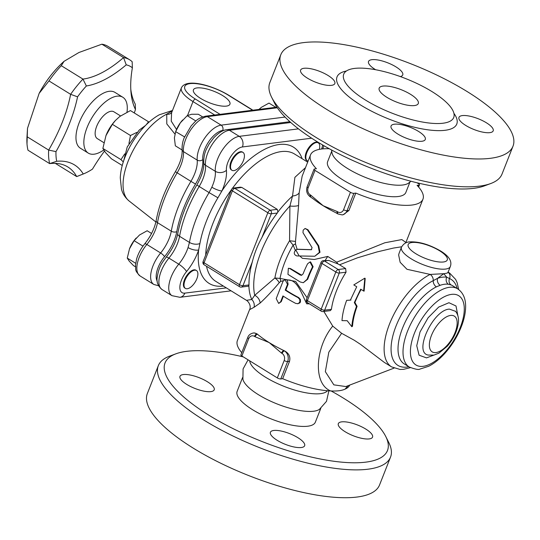 <?xml version="1.0" encoding="UTF-8"?>
<svg xmlns="http://www.w3.org/2000/svg" width="540" height="540" viewBox="0 0 540 540"><rect width="100%" height="100%" fill="white"/><g stroke="black" fill="none" stroke-linecap="round" stroke-linejoin="round"><path stroke-width="0.81" d="M186.732 384.399A18.387 5.778 -158.5 0 1 179.975 376.346A18.387 5.778 -158.5 0 1 207.441 381.773A18.387 5.778 -158.5 0 1 214.198 389.826A18.387 5.778 -158.5 0 1 186.732 384.399M301.313 447.518A18.387 5.778 -158.5 0 1 281.077 442.456A18.387 5.778 -158.5 0 1 270.418 432.257A18.387 5.778 -158.5 0 1 273.746 430.475A18.387 5.778 -158.5 0 1 293.983 435.537A18.387 5.778 -158.5 0 1 304.641 445.736A18.387 5.778 -158.5 0 1 301.313 447.518M365.789 429.077A18.387 5.778 -158.5 0 1 372.546 437.123A18.387 5.778 -158.5 0 1 345.08 431.696A18.387 5.778 -158.5 0 1 338.324 423.644A18.387 5.778 -158.5 0 1 365.789 429.077M249.71 360.835A42.032 13.216 21.5 0 0 285.289 386.856A42.032 13.216 21.5 0 0 327.503 390.731M328.867 390.832L326.498 401.335L319.437 409.354A42.032 13.216 -158.5 0 1 277.324 404.042A42.032 13.216 -158.5 0 1 242.899 379.202L243.088 368.921L248.069 359.822M385.756 436.489L388.739 442.436A124.781 39.231 -158.5 0 1 390.528 457.11A124.781 39.231 -158.5 0 1 260.057 447.876A124.781 39.231 -158.5 0 1 158.335 365.641A124.781 39.231 -158.5 0 1 169.648 356.137L175.892 353.822A119.529 37.577 21.5 0 0 262.487 441.7A119.529 37.577 21.5 0 0 385.756 436.489A119.529 37.577 21.5 0 0 331.088 390.947M243.371 356.92A119.529 37.577 21.5 0 0 186.665 351.338A119.529 37.577 21.5 0 0 175.892 353.822M390.528 457.11L379.559 484.947A124.781 39.231 -158.5 0 1 249.089 475.72A124.781 39.231 -158.5 0 1 147.366 393.485L158.335 365.641M320.807 408.321L315.367 422.138A42.032 13.216 -158.5 0 1 271.418 419.033A42.032 13.216 -158.5 0 1 237.154 391.331L242.595 377.514M328.084 75.505A18.387 5.778 -158.5 0 1 334.834 83.558A18.387 5.778 -158.5 0 1 315.61 82.195A18.387 5.778 -158.5 0 1 300.618 70.079A18.387 5.778 -158.5 0 1 328.084 75.505M394.389 124.207A18.387 5.778 -158.5 0 1 414.626 129.263A18.387 5.778 -158.5 0 1 425.284 139.469A18.387 5.778 -158.5 0 1 406.053 138.105A18.387 5.778 -158.5 0 1 391.061 125.989A18.387 5.778 -158.5 0 1 394.389 124.207M465.723 125.428A18.387 5.778 -158.5 0 1 458.966 117.376A18.387 5.778 -158.5 0 1 478.197 118.739A18.387 5.778 -158.5 0 1 493.189 130.856A18.387 5.778 -158.5 0 1 465.723 125.428M375.638 69.734A18.387 5.778 -158.5 0 1 368.523 61.466A18.387 5.778 -158.5 0 1 387.754 62.829A18.387 5.778 -158.5 0 1 402.745 74.945A18.387 5.778 -158.5 0 1 400.322 76.572M307.118 297.756L295.582 281.401L280.01 278.417L274.88 278.006L254.732 295.292L251.768 299.491L246.47 300.334C248.413 301.394 251.559 306.086 249.548 309.69L254.084 307.26A7.884 7.412 80.2 0 0 251.768 299.491A74.871 35.377 -58.3 0 1 248.873 285.674L248.184 286.227L241.313 287.098A2.626 2.16 -97.2 0 0 242.953 285.707A2.626 0.824 -158.5 0 1 239.504 284.681A2.626 1.242 121.7 0 0 239.504 286.652A2.626 1.242 121.7 0 0 239.605 286.726A2.626 2.626 0 0 0 241.313 287.098M215.656 229.73L218.903 221.474M233.543 188.042A2.626 2.626 0 0 0 231.431 189.689A2.626 0.824 21.5 0 0 232.396 190.836A2.626 1.242 -58.3 0 1 234.785 188.332A2.626 2.16 -97.2 0 0 233.543 188.042L240.415 187.171L241.832 187.441L277.276 209.351L277.891 212.024L277.324 213.017A74.864 35.377 -58.3 0 0 261.974 237.425C257.573 245.329 254.34 253.544 252.268 262.069A74.864 35.377 -58.3 0 0 248.994 284.945L248.873 285.674M305.498 167.656L294.901 177.322L292.538 195.986A7.884 5.117 179.1 0 0 299.147 192.868L302.164 176.121M331.567 149.985L332.006 152.982A42.032 13.216 21.5 0 0 366.431 177.822A42.032 13.216 21.5 0 0 408.55 183.128L410.92 181.244M513 146.198L502.031 174.042A124.781 39.231 -158.5 0 1 490.718 183.546A124.781 39.231 -158.5 0 1 371.561 164.808A124.781 39.231 -158.5 0 1 271.627 97.247A124.781 39.231 -158.5 0 1 269.838 82.58L280.807 54.736A124.781 39.231 -158.5 0 1 303.372 42.633A124.781 39.231 -158.5 0 1 440.701 76.977A124.781 39.231 -158.5 0 1 513 146.198A124.781 39.231 -158.5 0 1 382.523 136.971A124.781 39.231 -158.5 0 1 280.807 54.736M271.627 97.247L274.61 103.194A119.529 37.577 21.5 0 0 370.332 167.913A119.529 37.577 21.5 0 0 484.481 185.861L490.718 183.546M354.422 68.431A59.103 18.583 -158.5 0 1 419.479 84.699A59.103 18.583 -158.5 0 1 453.721 117.491A59.103 18.583 -158.5 0 1 391.919 113.117A59.103 18.583 -158.5 0 1 343.737 74.162A59.103 18.583 -158.5 0 1 354.422 68.431M382.975 86.09A21.013 6.608 -158.5 0 1 406.107 91.874A21.013 6.608 -158.5 0 1 418.284 103.532A21.013 6.608 -158.5 0 1 396.306 101.972A21.013 6.608 -158.5 0 1 379.175 88.128A21.013 6.608 -158.5 0 1 382.975 86.09M226.368 106.11A19.609 6.163 -158.5 0 1 204.876 100.757A19.609 6.163 -158.5 0 1 193.401 89.89A19.609 6.163 -158.5 0 1 213.928 91.28A19.609 6.163 -158.5 0 1 229.892 104.267A19.609 6.163 -158.5 0 1 226.368 106.11M171.747 112.354A5.252 4.509 28.9 0 1 166.745 114.163L166.799 123.91L174.906 134.021M176.533 129.452L171.241 121.149L171.599 112.732L181.427 87.784A31.523 9.909 21.5 0 0 193.003 101.588A2.626 1.242 -58.3 0 1 195.399 99.077A28.897 9.086 -158.5 0 1 190.006 83.626A28.897 9.086 -158.5 0 1 227.941 94.959A2.626 1.242 -58.3 0 1 228.407 95.047C212.166 85.286 186.185 77.969 181.427 87.784M172.341 110.849L166.745 114.163A52.157 24.644 -58.3 0 0 129.465 157.984A52.157 24.644 -58.3 0 0 129.067 200.954C123.1 195.791 121.925 190.728 121.466 189.196L120.265 177.829C120.582 171.389 122.101 164.646 124.821 157.599C129.168 146.502 135.344 136.546 143.343 127.737C148.379 122.249 153.671 117.943 159.212 114.824L172.496 110.457M261.974 237.425L271.283 213.779A2.626 2.16 -97.2 0 0 270.229 210.242A2.626 1.242 121.7 0 0 267.84 212.753A2.626 0.824 21.5 0 0 271.283 213.779L277.324 213.017M204.161 264.809A2.626 1.242 -58.3 0 1 204.059 262.764A2.626 0.824 -158.5 0 1 203.094 261.617A2.626 2.626 0 0 0 204.161 264.809L239.605 286.726M277.891 212.024A74.871 35.377 121.7 0 1 292.538 195.986L289.906 206.003A7.884 2.126 -176.5 0 0 298.573 205.463L299.147 192.868M254.084 307.26L260.132 303.048A7.884 6.014 48.9 0 0 254.732 295.292A73.46 34.715 -58.3 0 1 289.906 206.003L289.562 240.746L295.508 241.427L298.573 205.463M260.132 303.048C266.139 297.493 272.511 290.716 279.241 282.717A7.884 4.32 40.5 0 0 274.88 278.006A63.14 29.835 121.7 0 1 289.562 240.746L293.132 245.106A7.884 2.653 163.7 0 0 295.475 243.844L295.508 241.427M297.452 249.264L295.724 249.885C293.483 252.74 293.855 254.759 296.845 255.933L314.793 256.244L319.397 252.362L318.121 245.896L307.368 229.824L305.08 228.46L303.17 230.175L302.987 232.686L312.079 247.657L311.263 249.737L297.101 249.345L295.475 243.844M279.241 282.717L280.678 281.414A7.884 5.63 77 0 0 280.01 278.417A61.736 29.174 -58.3 0 1 293.132 245.106L295.461 250.729M325.148 260.456A61.736 29.174 -58.3 0 1 327.76 256.433L314.361 259.477L302.4 258.322L299.754 255.994M288.347 268.272L287.962 274.388L300.267 281.995L303.291 282.717L307.112 279.288A62.782 29.666 -58.3 0 1 312.525 266.807L309.967 261.988L307.604 263.763A62.782 29.666 121.7 0 0 303.068 273.928L301.462 275.312L300.22 275.022L289.885 268.63L288.347 268.272L290.473 268.556L301.745 275.245M309.967 261.988L310.574 261.907L313.132 266.733A61.736 29.174 121.7 0 0 307.706 279.214L303.291 282.724M249.534 309.737L237.411 340.511A60.419 18.995 21.5 0 0 241.772 352.681M309.38 303.824L306.707 303.811C301.799 294.266 297.27 278.816 287.267 280.037L284.972 279.504L283.061 281.219L276.21 298.62L278.681 303.453L280.665 301.725L282.947 295.927A61.472 19.325 21.5 0 0 295.826 303.46L298.195 303.649L299.849 302.029L299.808 299.565L298.107 297.662A61.472 19.325 -158.5 0 1 285.235 290.122L287.516 284.324L284.972 279.504M306.707 303.811L308.468 303.257M280.678 281.414L283.993 280.517M257.033 333.869L256.898 333.882A2.626 1.242 121.7 0 0 254.502 336.393L255.076 336.744A2.626 1.242 -58.3 0 1 257.472 334.24L256.898 333.882A7.884 6.487 -97.2 0 0 253.166 333.025L254.192 332.897L257.033 333.869A60.419 18.995 21.5 0 0 257.472 334.24A60.419 18.995 21.5 0 0 269.204 342.596A60.419 18.995 21.5 0 0 283.892 350.575A60.419 18.995 21.5 0 0 284.6 350.912C288.947 353.308 290.594 356.771 289.535 361.3L282.676 378.702A60.419 18.995 21.5 0 0 330.669 390.933C337.014 391.271 341.827 390.663 345.101 389.104L348.151 385.675M345.101 389.104A60.419 18.995 21.5 0 0 349.724 385.081M323.858 311.452L332.735 326.106C315.293 347.233 312.741 383.819 330.669 390.926M287.267 280.037L288.11 284.249L285.822 290.048A60.419 18.995 21.5 0 0 298.715 297.587L300.416 299.491L300.456 301.954L299.801 302.947L297.594 303.791M283.392 296.217L281.252 301.651L278.681 303.453M297.763 249.251L311.668 249.656M305.08 228.454L307.962 229.75L318.722 245.822L320.004 252.288L314.793 256.244M337.345 213.597L337.919 213.955A2.626 1.242 -58.3 0 1 337.824 211.903L337.25 211.552A2.626 1.242 121.7 0 0 337.345 213.597A2.626 1.242 121.7 0 0 337.351 213.597L335.104 212.355A60.419 18.995 -158.5 0 1 323.123 205.7A60.419 18.995 -158.5 0 1 313.747 199.24L310.932 197.262A2.626 1.242 -58.3 0 1 310.831 195.217L310.257 194.859A5.252 4.327 82.8 0 1 308.144 187.785L314.996 170.383A2.626 0.824 -158.5 0 1 314.037 169.229A2.626 0.824 -158.5 0 1 314.51 168.98L316.413 168.737A60.419 18.995 -158.5 0 1 310.527 154.892A60.419 18.995 -158.5 0 1 329.279 148.736M416.995 182.763L418.487 183.688A2.626 0.824 -158.5 0 1 419.452 184.835A2.626 0.824 -158.5 0 1 418.979 185.092L417.069 185.335A60.419 18.995 -158.5 0 1 422.955 199.179A60.419 18.995 -158.5 0 1 355.799 193.084L348.941 210.485L343.143 214.765L342.117 214.893A7.884 6.487 -97.2 0 0 347.038 210.728L353.889 193.327A2.626 0.824 -158.5 0 1 350.44 192.301L314.996 170.383M405.769 242.919L405.905 242.474L401.827 239.578L384.831 242.771L336.67 262.197L327.76 256.433M104.429 151.166A107.703 50.895 121.7 0 0 92.475 169.108A63.045 29.795 -58.3 0 1 83.288 173.981A63.045 29.795 -58.3 0 1 83.248 173.995L76.68 176.566A68.303 32.279 121.7 0 0 78.152 176.02L83.288 173.981M83.248 173.995A107.703 50.895 121.7 0 0 56.7 161.271L49.66 163.62A102.452 48.411 -58.3 0 1 67.838 166.975A102.452 48.411 -58.3 0 1 76.68 176.566L55.303 163.35M56.7 161.271A63.045 29.795 -58.3 0 1 55.985 151.619L48.661 150.08A68.303 32.279 121.7 0 0 49.66 163.62L27.999 150.228A68.303 32.279 121.7 0 1 27 143.829L27.513 128.297L27 136.681A68.303 32.279 121.7 0 0 27 143.829M55.985 151.619A107.703 50.895 121.7 0 0 77.564 96.836L70.625 94.318A102.452 48.411 -58.3 0 1 48.661 150.08L27 136.681M77.564 96.836A63.045 29.795 -58.3 0 1 86.359 85.981L82.951 79.09A68.303 32.279 121.7 0 0 70.625 94.318L48.965 80.926L39.136 93.386L27.513 128.297M86.359 85.981A107.703 50.895 121.7 0 0 126.239 64.847L123.545 57.584A102.452 48.411 -58.3 0 1 82.951 79.09L61.29 65.698A68.303 32.279 121.7 0 0 48.965 80.926M126.239 64.847A63.045 29.795 -58.3 0 1 132.381 67.797L132.165 61.715A68.303 32.279 121.7 0 0 129.668 59.792A68.303 32.279 121.7 0 0 123.545 57.584L101.885 44.192L78.962 52.495L64.017 61.344L61.29 65.698M132.381 67.797A107.703 50.895 121.7 0 0 130.977 92.131A107.703 50.895 121.7 0 0 135.452 109.512L135.29 104.18A102.452 48.411 -58.3 0 1 130.788 89.296M135.452 109.512A63.045 29.795 -58.3 0 1 134.271 112.955M129.668 59.792L108.007 46.393A68.303 32.279 121.7 0 0 101.885 44.192M126.988 112.131A32.839 15.518 121.7 0 0 122.83 97.261L114.953 92.387A32.839 15.518 121.7 0 0 109.114 91.314A32.839 15.518 121.7 0 0 81.574 117.356A32.839 15.518 121.7 0 0 80.419 148.244L88.297 153.117A32.839 15.518 121.7 0 0 103.68 150.032M122.83 97.261A32.839 15.518 121.7 0 0 116.984 96.181A32.839 15.518 121.7 0 0 89.451 122.229A32.839 15.518 121.7 0 0 88.297 153.117M120.548 115.925L113.852 111.78A15.761 7.445 121.7 0 0 111.044 111.267A15.761 7.445 121.7 0 0 97.828 123.768A15.761 7.445 121.7 0 0 97.274 138.591L103.856 142.661M123.296 161.926L120.967 159.624L124.754 153.88M146.205 124.774L148.527 121.77L148.966 122.195M128.952 143.471L130.464 135.506L136.877 132.388M148.527 121.77L130.43 110.579L119.813 116.465L115.418 120.481L112.367 124.315L105.914 135.709A23.645 11.171 -58.3 0 1 106.036 135.392L102.87 148.426L105.57 152.638L111.429 158.8L122.249 165.49M130.464 135.506L112.367 124.315M106.036 135.392A23.645 11.171 -58.3 0 1 115.135 120.798L115.418 120.481M120.967 159.624L102.87 148.426M308.09 161.075A10.51 4.968 -58.3 0 1 307.26 160.758A10.51 4.968 -58.3 0 1 308.563 149.209A10.51 4.968 -58.3 0 1 318.317 142.884A10.51 4.968 -58.3 0 1 319.275 149.384M307.26 160.758L306.673 160.394A10.51 4.968 -58.3 0 1 307.976 148.844A10.51 4.968 -58.3 0 1 317.723 142.519L318.317 142.884M243.398 160.603A10.51 4.968 -58.3 0 1 231.957 170.289A10.51 4.968 -58.3 0 1 233.26 158.74A10.51 4.968 -58.3 0 1 243.007 152.415A10.51 4.968 -58.3 0 1 243.398 160.603M231.957 170.289L231.363 169.925A10.51 4.968 -58.3 0 1 232.666 158.375A10.51 4.968 -58.3 0 1 242.413 152.05L243.007 152.415M275.805 107.298L269.001 103.093L261.34 107.345L258.944 109.431M184.538 136.883L175.655 131.645L175.986 130.775A17.078 8.066 -58.3 0 1 180.333 122.843L175.73 131.443L174.393 137.923L175.345 145.82L182.129 150.012M202.615 116.903L198.329 114.251L191.632 114.251L187.225 115.661L180.333 122.843A17.078 8.066 -58.3 0 1 182.648 120.002A17.078 8.066 -58.3 0 1 182.702 119.948M195.865 121.001L187.225 115.661M194.603 270.196A10.51 4.968 -58.3 0 1 196.472 270.54A10.51 4.968 -58.3 0 1 195.169 282.089A10.51 4.968 -58.3 0 1 185.423 288.414A10.51 4.968 -58.3 0 1 185.794 278.532A10.51 4.968 -58.3 0 1 194.603 270.196M185.423 288.414L184.835 288.05A10.51 4.968 -58.3 0 1 185.2 278.168A10.51 4.968 -58.3 0 1 194.015 269.831A10.51 4.968 -58.3 0 1 195.885 270.175L196.472 270.54M151.565 233.469L147.164 230.749L139.495 235.001L134.116 240.671L129.458 248.9A17.078 8.066 -58.3 0 1 129.546 248.67L127.258 258.086L129.208 261.124L133.447 265.579L135.506 266.854M129.546 248.67A17.078 8.066 -58.3 0 1 136.114 238.133A17.078 8.066 -58.3 0 1 136.228 238.012M135.689 263.297L127.258 258.086M142.965 246.139L134.116 240.671M241.88 356.002L248.738 338.6A2.626 0.824 21.5 0 1 247.772 337.446L240.914 354.848A2.626 0.824 21.5 0 0 241.88 356.002L277.324 377.912A2.626 0.824 21.5 0 0 280.773 378.945L282.676 378.702M331.709 151.294L327.638 161.629A42.032 13.216 21.5 0 0 361.901 189.331A42.032 13.216 21.5 0 0 405.851 192.436L409.921 182.101M355.799 193.084L353.889 193.327M347.186 320.699L341.982 320.625C342.421 314.388 343.973 307.631 346.646 300.355L350.379 300.139L356.738 286.747L353.788 284.918L364.831 278.147L363.629 291.006L360.68 289.184L354.314 302.569L356.488 306.443C353.822 313.713 352.262 320.476 351.824 326.714L347.186 320.699M361.105 289.447A55.168 26.069 121.7 0 0 354.908 302.495L357.095 306.329A55.168 26.069 121.7 0 0 352.519 326.221L351.824 326.714M357.095 306.329L356.488 306.443M354.908 302.495L354.314 302.569M364.831 278.147L365.189 278.505L364.102 291.182L363.629 291.006M350.966 300.058L346.646 300.355M299.201 255.974L295.724 249.885M285.235 290.122L285.822 290.048M345.843 386.559L333.841 384.851L325.35 371.675L328.82 352.175L341.624 333.301L354.274 340.254L360.484 344.345L384.251 362.354M332.735 326.106L341.624 333.301M447.889 272.174C448.517 272.747 447.134 273.26 443.752 273.699L430.144 274.421L406.958 269.278L400.147 262.291L398.642 254.948L399.08 253.294M346.046 272.194A55.168 26.069 121.7 0 0 331.425 309.312L324.641 310.169A2.626 0.824 -158.5 0 1 321.199 309.143A2.626 1.242 121.7 0 0 321.199 311.114A2.626 1.242 121.7 0 0 321.293 311.189A2.626 2.626 0 0 0 323.008 311.56A2.626 2.16 -97.2 0 0 324.641 310.169L339.269 273.051A2.626 2.16 -97.2 0 0 338.209 269.514A2.626 1.242 121.7 0 0 335.819 272.018A2.626 0.824 21.5 0 0 339.269 273.051L346.046 272.194L345.647 268.569L339.538 264.796L357.426 257.823L376.927 251.964L393.458 248.069L401.659 246.78M331.425 309.312L330.325 310.635L323.008 311.56M211.835 187.198A7.884 1.829 24.4 0 0 221.893 190.971A34.148 16.139 121.7 0 0 226.422 170.336A7.884 5.886 174.7 0 1 215.325 171.322A26.271 12.413 -58.3 0 1 211.835 187.198L209.075 192.591L217.924 197.788L221.893 190.971A80.123 37.861 121.7 0 1 279.153 144.518A80.123 37.861 121.7 0 1 302.123 158.699M226.334 287.881L184.835 293.132A15.876 7.506 -58.3 0 1 179.894 286.382A15.876 7.506 -58.3 0 1 186.543 271.573A34.148 16.139 121.7 0 0 198.646 249.973A7.884 3.105 -161.5 0 1 188.055 247.563A26.271 12.413 -58.3 0 1 178.747 264.175A23.76 11.225 121.7 0 0 171.956 295.663L162.108 289.582A23.76 11.225 -58.3 0 1 168.899 258.086A5.252 1.282 -140.5 0 0 166.111 257.243C162.223 262.703 158.848 266.18 157.133 277.925C156.472 282.339 158.126 286.227 162.108 289.582M223.371 286.051A80.123 37.861 121.7 0 1 198.646 249.973L199.908 243.533A7.884 4.455 -169.8 0 1 189.452 242.413L188.055 247.563M280.773 378.945L287.631 361.544A7.884 6.487 -97.2 0 0 284.465 350.933L283.892 350.575A2.626 1.242 121.7 0 0 281.495 353.079L282.069 353.437A5.252 4.327 82.8 0 1 284.182 360.511L277.324 377.912M255.076 336.744L269.204 342.596L281.495 353.079M310.993 197.296A2.626 1.242 -58.3 0 1 310.932 197.262L310.351 196.904A2.626 1.242 -58.3 0 1 310.257 194.859M339.538 264.796L338 263.945L336.67 262.197M448.416 284.256A5.252 4.536 98 0 1 446.756 277.182A51.226 24.206 121.7 0 0 437.555 278.343A5.252 4.01 -109.1 0 0 440.161 285.302A45.974 21.722 -58.3 0 1 444.494 284.256A45.974 21.722 -58.3 0 1 448.416 284.256L451.163 284.978A5.252 4.617 112.7 0 1 449.523 278.572L446.756 277.182L443.752 273.699L437.555 278.343L433.256 280.631A5.252 3.672 -116.6 0 0 430.144 274.421A55.168 26.069 121.7 0 0 390.299 322.09A55.168 26.069 121.7 0 0 391.608 366.91L384.251 362.36M409.246 367.004C415.098 369.259 418.669 369.954 419.951 369.077L428.645 366.289C433.904 363.629 439.02 359.633 444.002 354.294C451.899 345.688 457.886 335.934 461.957 325.033C464.393 318.35 465.615 312.127 465.629 306.369C465.629 298.296 462.949 292.437 457.596 288.806A45.974 21.722 121.7 0 0 449.415 287.3A45.974 21.722 121.7 0 0 410.866 323.764A45.974 21.722 121.7 0 0 409.246 367.004L404.264 363.926A45.974 21.722 -58.3 0 1 403.171 326.572A45.974 21.722 -58.3 0 1 436.367 286.848L440.161 285.302M448.058 272.281A5.252 4.617 112.7 0 1 449.523 278.572A50.571 23.895 121.7 0 1 457.171 288.542M455.47 311.202L455.362 311.067C457.718 313.963 458.75 317.466 458.467 321.59C457.697 330.237 453.958 338.465 447.242 346.268L438.885 353.18L433.937 355.111L428.173 355.05C413.249 352.647 433.073 309.771 449.395 309.11L455.598 311.351M345.647 268.569L338.209 269.514L324.425 260.989A2.626 2.16 -97.2 0 0 323.183 260.705A2.626 2.626 0 0 0 321.071 262.346A2.626 0.824 21.5 0 0 322.036 263.493A2.626 1.242 -58.3 0 1 324.425 260.989L328.745 260.442L338 263.945M307.51 302.663A2.626 1.242 -58.3 0 1 307.409 300.618A2.626 0.824 -158.5 0 1 306.443 299.471A2.626 2.626 0 0 0 307.51 302.663L321.293 311.189M323.183 260.705L328.745 260.442M232.22 188.609A74.871 35.377 -58.3 0 1 281.266 151.592A74.871 35.377 -58.3 0 1 294.59 154.042L307.672 162.128M246.456 300.328L215.845 281.394A74.871 35.377 -58.3 0 1 206.53 266.274M205.693 255.015A74.871 35.377 -58.3 0 1 231.424 189.702M346.424 70.997A64.361 20.237 21.5 0 0 389.488 119.293A64.361 20.237 21.5 0 0 453.917 113.339M219.645 114.406A2.626 1.242 -58.3 0 1 220.01 114.298L195.399 99.077M187.529 115.486L193.003 101.588L214.738 115.027M227.941 94.959L252.551 110.18A2.626 1.242 -58.3 0 1 252.869 110.201M204.059 262.764L232.396 190.836L267.84 212.753L239.504 284.681L204.059 262.764M277.276 209.351L270.229 210.242L234.785 188.332L241.832 187.441M248.994 284.945L242.953 285.707L252.268 262.069M176.782 231.606A3.942 2.228 -169.8 0 1 171.281 231.181A26.271 12.413 -58.3 0 1 160.63 252.976A3.942 0.965 39.5 0 1 164.531 256.675A30.213 14.276 121.7 0 0 176.782 231.606A82.748 39.103 -58.3 0 1 195.514 184.052L190.91 181.359A86.69 40.966 121.7 0 0 171.281 231.181L157.498 222.656A86.69 40.966 -58.3 0 1 177.127 172.841A26.271 12.413 121.7 0 0 183.425 151.598A23.76 11.225 -58.3 0 1 190.796 129.762A23.76 11.225 -58.3 0 1 207.347 116.627L277.324 107.77M157.228 281.212A19.818 9.362 -58.3 0 1 164.531 256.675M140.056 275.94C133.657 269.622 136.384 269.21 135.506 265.39L136.553 259.16C138.166 253.679 140.9 248.562 144.754 243.817A3.942 0.965 39.5 0 1 146.846 244.451L160.63 252.976A23.76 11.225 121.7 0 0 153.839 284.465L140.056 275.94A23.76 11.225 -58.3 0 1 146.846 244.451A26.271 12.413 121.7 0 0 157.498 222.656A3.942 2.228 10.2 0 1 156.168 220.563C159.138 204.62 165.544 188.332 175.392 171.686L190.91 181.359A26.271 12.413 -58.3 0 0 197.208 160.117L183.425 151.598A3.942 2.943 -5.3 0 1 182.095 149.641C181.818 143.336 183.769 138.895 184.126 137.909L191.194 125.8C195.689 121.385 196.371 118.652 205.484 116.195A3.942 3.247 82.8 0 1 207.347 116.627L221.13 125.145A23.76 11.225 121.7 0 0 204.579 138.287A23.76 11.225 121.7 0 0 197.208 160.117A3.942 2.943 174.7 0 0 202.757 159.624A19.818 9.362 -58.3 0 1 208.906 141.413A19.818 9.362 -58.3 0 1 222.716 130.457A3.942 3.247 -97.2 0 0 221.13 125.145L285.053 117.058M195.514 184.052A30.213 14.276 121.7 0 0 202.757 159.624M222.716 130.457L224.498 130.228M418.979 185.092L418.338 186.712M348.941 210.485L347.038 210.728A2.626 0.824 -158.5 0 1 343.589 209.702A5.252 4.327 82.8 0 1 337.824 211.903M307.368 229.824L307.962 229.75M318.121 245.896L318.722 245.822M289.885 268.63L290.473 268.556M300.22 275.022L300.814 274.948M307.112 279.288L307.706 279.214M312.525 266.807L313.132 266.733M280.665 301.725L281.252 301.651M287.516 284.324L288.11 284.249M298.107 297.662L298.715 297.587M458.69 289.555L457.137 282.683L455.632 279.416L449.631 273.071A55.168 26.069 121.7 0 0 448.072 272.255M289.899 121.716L226.915 129.688A5.252 4.327 82.8 0 1 229.399 130.262L290.77 122.499M203.708 162.621A5.252 3.922 -5.3 0 0 205.477 165.233A23.76 11.225 -58.3 0 1 212.848 143.404A23.76 11.225 -58.3 0 1 229.399 130.262L239.247 136.35A23.76 11.225 121.7 0 0 222.696 149.492A23.76 11.225 121.7 0 0 215.325 171.322L205.477 165.233A26.271 12.413 121.7 0 1 199.179 186.476L196.871 184.937C201.879 176.067 204.161 168.629 203.708 162.621C203.796 152.375 206.577 148.905 209.176 143.971L213.732 137.849C218.666 132.692 223.06 129.978 226.915 129.688M166.111 257.243C172.287 249.48 176.175 241.569 177.775 233.503A5.252 2.97 10.2 0 0 179.557 236.297A86.69 40.966 -58.3 0 1 199.179 186.476L209.075 192.591A86.69 40.966 121.7 0 0 189.452 242.413L179.557 236.297A26.271 12.413 121.7 0 1 168.899 258.086L178.747 264.175A7.884 1.931 39.5 0 1 186.543 271.573M226.422 170.336A15.876 7.506 -58.3 0 1 231.35 155.743A15.876 7.506 -58.3 0 1 242.413 146.961A7.884 6.487 -97.2 0 0 239.247 136.35L298.465 128.858M242.413 146.961L311.661 138.2M322.582 144.943A15.876 7.506 -58.3 0 1 321.617 149.013M171.956 295.663L179.915 297.304A7.884 6.487 -97.2 0 0 184.835 293.132M199.908 243.533A79.596 37.611 -58.3 0 1 217.924 197.788M289.535 361.3L287.631 361.544A2.626 0.824 -158.5 0 1 284.182 360.511M284.6 350.912L284.465 350.933A2.626 1.242 121.7 0 0 282.069 353.437M248.738 338.6A5.252 4.327 82.8 0 1 254.502 336.393M314.037 169.229L307.179 186.631A2.626 0.824 21.5 0 0 308.144 187.785M337.25 211.552L323.123 205.7L310.831 195.217M350.44 192.301L343.589 209.702M439.553 250.749A21.013 6.608 -158.5 0 1 435.443 261.428A21.013 6.608 -158.5 0 1 408.159 244.559A21.013 6.608 -158.5 0 1 439.553 250.749M401.45 247.259A26.271 8.262 21.5 0 0 401.261 248.272A26.271 8.262 21.5 0 0 424.366 265.147A26.271 8.262 21.5 0 0 450.333 266.517C452.27 261.279 448.99 256.082 440.485 250.918C429.449 244.607 419.371 241.583 410.245 241.853C406.418 241.859 403.488 243.662 401.45 247.259L399.074 253.287M451.163 284.978A45.974 21.722 -58.3 0 1 452.615 285.721L457.596 288.806M436.367 286.848A5.252 3.672 63.4 0 1 433.256 280.631A50.571 23.895 121.7 0 0 393.397 333.835A50.571 23.895 121.7 0 0 408.82 366.741M451.528 294.374A40.716 19.244 -58.3 0 1 450.131 345.809A40.716 19.244 -58.3 0 1 410.42 350.838A40.716 19.244 -58.3 0 1 451.528 294.374M457.927 315.954L456.003 305.984L448.943 302.724L438.703 307.058L428.099 317.79L420.032 331.972L416.738 345.715L419.108 355.226L426.512 357.885L433.688 355.165M450.576 315.434A21.013 9.929 -58.3 0 1 449.861 341.975A21.013 9.929 -58.3 0 1 429.361 344.567A21.013 9.929 -58.3 0 1 450.576 315.434M307.409 300.618L322.036 263.493L335.819 272.018L321.199 309.143L307.409 300.618M228.407 95.047L252.909 110.194M171.875 112.131L171.599 112.732M129.067 200.954L155.878 221.987M203.094 261.617L216.952 226.429M217.573 224.87L231.431 189.689M302.137 176.195L310.527 154.892M405.905 242.467L422.955 199.179M39.136 93.386C45.718 81.041 54.014 70.355 64.024 61.344M123.667 160.799L127.244 146.927L139.239 130.046L145.51 125.469M158.591 285.761L153.839 284.465M276.912 107.156L205.484 116.195M175.392 171.686C180.299 163.053 182.534 155.702 182.095 149.641M144.754 243.817C150.788 236.25 154.595 228.501 156.168 220.563M419.452 184.835L418.595 187.009M345.803 386.579L394.011 368.138M449.631 273.071L448.119 272.133M177.775 233.503C180.738 217.634 187.097 201.447 196.871 184.937M322.819 148.885L323.838 145.672M179.915 297.304L231.093 290.824M247.772 337.446C248.508 335.205 250.31 333.727 253.166 333.025M310.351 196.904C306.929 194.319 305.876 190.89 307.179 186.631M337.919 213.955L342.117 214.893M447.957 272.545L450.333 266.517M391.608 366.91L400.046 369.448L403.643 369.32L410.4 367.652M306.443 299.471L321.071 262.346"/></g></svg>
